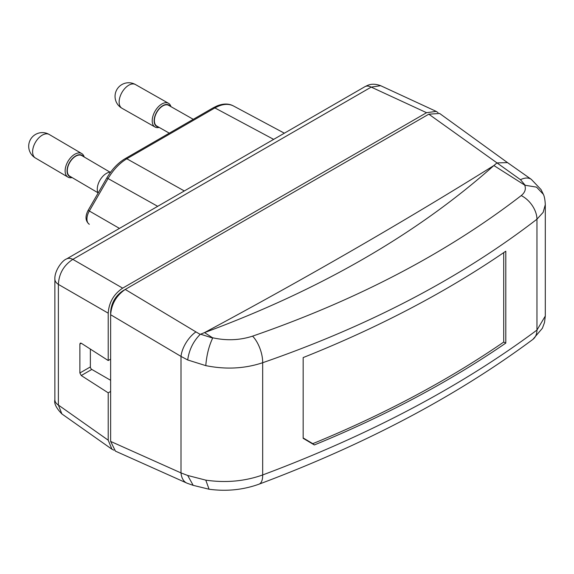 <?xml version="1.0" encoding="UTF-8"?>
<svg xmlns="http://www.w3.org/2000/svg" width="574" height="574" viewBox="0 0 574 574"><rect width="100%" height="100%" fill="white"/><g stroke="black" fill="none" stroke-linecap="round" stroke-linejoin="round"><path stroke-width="0.86" d="M545.3 204.552L545.3 316.052L536.955 330.072C460.786 386.733 369.355 435.027 262.677 474.956C244.775 481.306 225.812 483.035 205.786 480.144L187.698 475.473L181.011 472.919L110.631 441.413L110.631 314.731C111.492 304.005 116.364 295.567 125.24 289.44L428.807 114.176L439.67 113.487M110.631 441.413L115.453 451.142M428.807 114.176L520.489 179.691L525.181 185.273L536.547 187.138L543.384 194.356C544.396 196.394 545.035 199.817 545.3 204.624L543.155 212.351L536.955 219.196C460.786 277.916 369.355 325.752 262.677 362.718C244.775 368.687 225.812 369.663 205.786 365.631L187.698 359.97L181.011 356.404L110.631 314.731L110.631 311.947C111.349 302.979 115.417 295.94 122.829 290.831L125.211 289.461M115.317 451.078L187.074 483.2A20.664 12.463 112.1 0 1 181.011 472.919L181.011 356.404A20.664 10.002 -57.6 0 1 195.942 331.901L200.197 334.369C193.251 341.401 189.083 349.932 187.698 359.97M195.942 331.901L125.24 289.44M496.826 163.038L493.884 165.542C416.918 234.048 320.471 289.734 204.531 332.597C307.061 277.543 403.515 221.858 493.884 165.542L524.686 185.101C526.193 188.997 525.038 192.498 521.221 195.598C446.615 253.127 357.064 299.98 252.567 336.149C239.71 340.31 226.35 340.841 212.495 337.734L212.681 338.057C208.922 346.014 206.626 355.206 205.786 365.631M200.197 334.369L204.531 332.597L212.495 337.734M525.181 185.273L524.686 185.101M497.019 162.916L507.509 162.607L531.323 179.368A20.664 11.911 125.1 0 0 520.489 179.691M187.074 483.2L193.201 485.367L187.698 475.473M193.007 485.303L209.065 489.227L205.786 480.144M505.802 343.087A1023.112 590.689 0 0 1 314.344 444.95L303.165 438.328L303.165 357.573A1023.112 590.689 0 0 0 505.802 251.197L505.802 343.087L503.714 342.075L503.714 252.625M303.165 437.948L312.794 443.659A1020.385 589.111 0 0 0 503.714 342.075M314.344 444.95L312.794 443.659M54.874 399.784A13.64 7.878 0 0 0 58.383 405.05L61.892 413.94C56.252 408.136 53.913 403.414 54.874 399.784L54.874 279.122C54.365 270.835 62.279 260.316 66.512 258.967L364.892 86.703A13.64 7.878 60 0 1 371.206 87.105L380.655 85.698L436.226 111.392L426.554 112.691L122.664 288.141C113.76 294.125 108.945 302.462 108.213 313.167L108.213 360.529L81.25 343.238L80.281 343.108L79.879 344.027L79.879 372.992L81.25 375.539L108.213 392.831L108.213 440.193L111.93 449.212L113.939 450.188M108.213 440.193L58.383 405.05L58.383 284.395C58.971 273.611 63.786 265.274 72.826 259.369L371.206 87.105L426.554 112.691M438.077 112.648L436.226 111.392M108.213 360.529L110.631 359.137M90.369 349.085L90.369 366.93A2.045 1.184 -120 0 0 91.818 369.441L110.631 380.297M110.631 391.439L108.213 392.831M233.64 106.068C228.38 103.306 222.131 103.923 214.891 107.926L126.811 158.776C119.543 163.152 113.3 169.753 108.063 178.564L106.879 177.883L88.145 210.321L89.329 211.002A11.502 6.637 120 0 0 89.221 224.226A11.502 6.637 120 0 0 89.329 224.291L89.221 224.226C85.354 221.004 84.995 216.369 88.145 210.321M233.338 105.896L284.36 133.197M193.28 119.32L168.634 105.336A11.932 6.831 119.6 0 0 159.522 108.615A11.932 6.831 119.6 0 0 154.377 120.633A11.932 6.831 119.6 0 0 156.853 126.101L169.301 133.161M110.638 172.128A12.958 7.548 120.4 0 0 97.271 189.183A12.958 7.548 120.4 0 0 98.097 193.094M110.021 172.157L81.852 155.619A11.932 6.953 120.4 0 0 72.568 158.733A11.932 6.953 120.4 0 0 67.302 170.736A11.932 6.953 120.4 0 0 69.77 176.196L97.932 192.742M170.952 106.649A13.64 7.806 119.6 0 0 168.505 103.298A13.64 7.806 119.6 0 0 158.094 107.044A13.64 7.806 119.6 0 0 152.21 120.784A13.64 7.806 119.6 0 0 155.037 127.026A13.64 7.806 119.6 0 0 159.17 127.414M170.069 106.147A12.276 7.024 119.6 0 0 160.39 107.453A12.276 7.024 119.6 0 0 154.141 120.77A12.276 7.024 119.6 0 0 158.288 126.911M84.213 157.003A13.64 7.943 120.4 0 0 81.766 153.581A13.64 7.943 120.4 0 0 71.154 157.147A13.64 7.943 120.4 0 0 65.127 170.865A13.64 7.943 120.4 0 0 67.947 177.108A13.64 7.943 120.4 0 0 72.123 177.581M83.302 156.465A12.276 7.146 120.4 0 0 73.458 157.585A12.276 7.146 120.4 0 0 67.058 170.873A12.276 7.146 120.4 0 0 71.212 177.043M252.567 336.149A20.664 9.091 -109 0 1 262.677 362.718L262.677 474.956A20.664 8.732 69.5 0 1 258.989 484.183L258.989 484.183C365.114 444.477 456.402 396.225 532.859 339.421A20.664 13.561 53.3 0 1 532.859 339.421L542.38 328.271L544.518 322.488L545.3 316.052M212.681 338.057L200.52 334.183M532.859 339.413A20.664 13.561 53.3 0 0 536.955 330.072L536.955 219.196A20.664 13.31 -127.7 0 0 521.221 195.598M54.874 279.122A13.64 7.878 0 0 0 58.383 284.395L108.213 313.167M66.512 258.967A13.64 7.878 60 0 1 72.826 259.369L122.664 288.141M79.879 344.027L81.25 343.238M90.369 366.93L79.879 372.992M91.818 369.441L81.25 375.539M157.692 206.324L108.063 178.564L89.329 211.002L119.464 228.402M273.662 139.374L214.891 107.926A3.408 1.966 -120 0 0 213.248 107.79L125.168 158.646A3.408 1.966 -120 0 1 126.811 158.776L184.326 190.948M121.961 108.256A13.64 7.806 -60.4 0 1 119.134 102.007A13.64 7.806 119.6 0 1 125.017 88.274A13.64 7.806 119.6 0 1 135.428 84.529A13.64 13.64 0 0 0 115.051 96.396A13.64 13.64 0 0 0 121.961 108.256L155.037 127.026M35.43 158.008A13.64 7.943 -59.6 0 1 32.61 151.766A13.64 7.943 120.4 0 1 38.637 138.047A13.64 7.943 120.4 0 1 49.249 134.488A13.64 13.64 0 0 0 28.7 146.248A13.64 13.64 0 0 0 35.43 158.008L67.947 177.108M531.323 179.368L541.045 189.599L543.37 194.321M439.555 113.408L507.739 162.779M209.072 489.227C226.429 491.588 243.067 489.909 258.989 484.183M364.892 86.703C367.446 85.548 371.536 82.412 380.655 85.698M61.892 413.94L111.93 449.22M125.168 158.646C117.986 162.923 111.887 169.337 106.879 177.883M213.248 107.79L217.259 105.824C223.401 103.449 228.746 103.463 233.288 105.874M135.428 84.529L168.505 103.298M49.249 134.488L81.766 153.581"/></g></svg>
